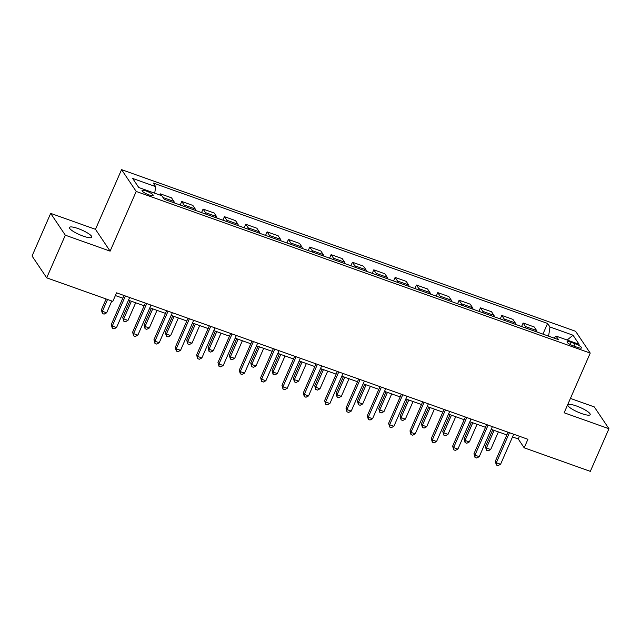 <?xml version="1.0" encoding="UTF-8"?>
<svg xmlns="http://www.w3.org/2000/svg" width="641" height="641" viewBox="0 0 641 641"><rect width="100%" height="100%" fill="white"/><g stroke="black" fill="none" stroke-linecap="round" stroke-linejoin="round"><path stroke-width="0.96" d="M83.146 236.104A12.187 2.572 23.6 0 0 91.783 237.21A12.187 2.572 23.6 0 0 78.082 228.557A12.187 2.572 23.6 0 0 69.452 227.459A12.187 2.572 23.6 0 0 83.146 236.104M581.547 413.541A12.187 2.572 23.6 0 0 590.177 414.647A12.187 2.572 23.6 0 0 576.475 405.993A12.187 2.572 23.6 0 0 567.846 404.888A12.187 2.572 23.6 0 0 581.547 413.541M148.864 194.84A6.09 1.29 23.6 0 0 153.183 195.393A6.09 1.29 23.6 0 0 146.332 191.066A6.09 1.29 23.6 0 0 142.022 190.513A6.09 1.29 23.6 0 0 148.864 194.84M50.679 213.373L65.318 235.191L110.124 251.144L95.477 229.326L50.679 213.373L32.05 256.007L46.697 277.825L112.832 301.366L116.558 292.841L527.912 439.285L524.186 447.819L590.321 471.359L608.95 428.725L594.303 406.915L570.426 398.414M95.477 229.326L121.558 169.641L575.578 331.277L590.225 353.087L136.204 191.451L121.558 169.641M574.961 343.712L571.203 342.374A5.905 1.25 23.6 0 0 567.029 341.837A5.905 1.25 23.6 0 0 573.663 346.028L577.413 347.366A5.905 1.25 23.6 0 0 581.595 347.903A5.905 1.25 23.6 0 0 574.961 343.712L573.911 346.116M548.592 336.14L549.978 327.006L547.59 323.441L153.303 183.07L155.699 186.643L154.705 193.197M549.978 327.006L573.022 335.211L579.119 344.289L556.076 336.092L554.04 338.079M155.699 186.643L132.663 178.438L138.752 187.517L161.796 195.721L164.192 199.287L558.471 339.658L556.076 336.092M65.318 235.191L46.697 277.825M110.124 251.144L136.204 191.451M590.225 353.087L564.144 412.78L608.95 428.725M512.52 436.93L518.248 438.973L524.186 447.819M115.38 295.549L122.8 298.185M128.48 300.212L144.137 305.781M149.818 307.808L165.474 313.377M171.155 315.404L186.811 320.973M192.492 323L208.141 328.569M213.822 330.596L229.478 336.164M235.159 338.192L250.815 343.76M256.496 345.787L272.153 351.356M277.833 353.383L293.482 358.952M299.163 360.979L314.819 366.548M320.5 368.575L336.156 374.144M341.837 376.171L357.494 381.74M363.175 383.767L378.831 389.335M384.512 391.355L400.16 396.931M405.841 398.95L421.498 404.527M427.178 406.546L442.835 412.123M448.516 414.142L464.172 419.719M469.853 421.738L485.501 427.315M491.182 429.334L506.839 434.91M519.426 436.273L518.248 438.973M547.59 323.441L542.919 334.121M536.998 332.006A7.612 2.34 -70.4 0 0 536.613 330.524L534.217 326.958L523.12 323.008L521.59 326.525M161.604 195.649L160.418 193.878L159.905 195.048M160.418 193.878L171.516 197.829L173.911 201.394A7.612 2.34 -70.4 0 1 174.288 202.885M184.536 206.53A7.612 2.34 -70.4 0 0 184.151 205.048L181.756 201.474L180.217 204.992M181.756 201.474L192.853 205.424L195.241 208.99A7.612 2.34 -70.4 0 1 195.625 210.48M205.865 214.126A7.612 2.34 -70.4 0 0 205.489 212.644L203.093 209.07L201.554 212.588M203.093 209.07L214.182 213.02L216.578 216.586A7.612 2.34 -70.4 0 1 216.962 218.076M227.202 221.722A7.612 2.34 -70.4 0 0 226.818 220.232L224.422 216.666L222.892 220.184M224.422 216.666L235.519 220.616L237.915 224.182A7.612 2.34 -70.4 0 1 238.3 225.672M248.54 229.318A7.612 2.34 -70.4 0 0 248.155 227.827L245.759 224.262L244.221 227.779M245.759 224.262L256.857 228.212L259.252 231.778A7.612 2.34 -70.4 0 1 259.637 233.268M269.877 236.914A7.612 2.34 -70.4 0 0 269.492 235.423L267.097 231.858L265.558 235.375M267.097 231.858L278.194 235.808L280.582 239.373A7.612 2.34 -70.4 0 1 280.966 240.864M291.206 244.509A7.612 2.34 -70.4 0 0 290.83 243.019L288.434 239.454L286.896 242.971M288.434 239.454L299.523 243.404L301.919 246.969A7.612 2.34 -70.4 0 1 302.304 248.46M312.544 252.105A7.612 2.34 -70.4 0 0 312.159 250.615L309.771 247.049L308.233 250.567M309.771 247.049L320.861 251L323.256 254.565A7.612 2.34 -70.4 0 1 323.641 256.055M333.881 259.701A7.612 2.34 -70.4 0 0 333.496 258.211L331.101 254.645L329.57 258.163M331.101 254.645L342.198 258.595L344.594 262.161A7.612 2.34 -70.4 0 1 344.978 263.651M355.218 267.297A7.612 2.34 -70.4 0 0 354.834 265.807L352.438 262.241L350.899 265.759M352.438 262.241L363.535 266.191L365.931 269.757A7.612 2.34 -70.4 0 1 366.307 271.247M376.555 274.893A7.612 2.34 -70.4 0 0 376.171 273.403L373.775 269.837L372.237 273.354M373.775 269.837L384.864 273.787L387.26 277.353A7.612 2.34 -70.4 0 1 387.645 278.843M397.885 282.489A7.612 2.34 -70.4 0 0 397.5 280.998L395.112 277.433L393.574 280.95M395.112 277.433L406.202 281.383L408.597 284.949A7.612 2.34 -70.4 0 1 408.982 286.439M419.222 290.085A7.612 2.34 -70.4 0 0 418.837 288.594L416.442 285.029L414.911 288.546M416.442 285.029L427.539 288.979L429.935 292.544A7.612 2.34 -70.4 0 1 430.319 294.035M440.559 297.68A7.612 2.34 -70.4 0 0 440.175 296.19L437.779 292.625L436.241 296.142M437.779 292.625L448.876 296.575L451.272 300.14A7.612 2.34 -70.4 0 1 451.649 301.623M461.897 305.276A7.612 2.34 -70.4 0 0 461.512 303.786L459.116 300.22L457.578 303.738M459.116 300.22L470.214 304.171L472.601 307.736A7.612 2.34 -70.4 0 1 472.986 309.218M483.226 312.872A7.612 2.34 -70.4 0 0 482.849 311.382L480.454 307.816L478.915 311.334M480.454 307.816L491.543 311.766L493.939 315.332A7.612 2.34 -70.4 0 1 494.323 316.814M504.563 320.46A7.612 2.34 -70.4 0 0 504.179 318.978L501.783 315.412L500.252 318.93M501.783 315.412L512.88 319.362L515.276 322.928A7.612 2.34 -70.4 0 1 515.66 324.41M525.9 328.056A7.612 2.34 -70.4 0 0 525.516 326.573L523.12 323.008M567.149 340.034L573.022 335.211M508.025 432.21L495.317 461.28L496.31 462.754L509.435 432.715M500.573 464.276L498.033 465.598L496.326 464.989L496.31 462.754L500.573 464.276L513.705 434.229M496.326 464.989L495.317 461.28M492.705 429.879L485.421 446.545L486.415 448.019L490.677 449.533L498.386 431.898M494.115 430.383L486.415 448.019L486.431 450.246L485.421 446.545M490.677 449.533L488.138 450.855L486.431 450.246M486.687 424.614L473.979 453.684L474.973 455.158L488.097 425.119M479.244 456.68L476.696 458.003L474.989 457.394L474.973 455.158L479.244 456.68L492.368 426.634M474.989 457.394L473.979 453.684M465.35 417.019L452.65 446.088L453.636 447.562L466.76 417.523M457.906 449.085L455.358 450.407L453.652 449.798L453.636 447.562L457.906 449.085L471.031 419.038M453.652 449.798L452.65 446.088M444.013 409.423L431.313 438.492L432.298 439.966L445.431 409.928M436.569 441.489L434.021 442.811L432.314 442.202L432.298 439.966L436.569 441.489L449.694 411.442M432.314 442.202L431.313 438.492M471.367 422.283L464.084 438.949L465.078 440.423L469.348 441.937L477.048 424.302M472.786 422.788L465.078 440.423L465.094 442.651L464.084 438.949M469.348 441.937L466.8 443.26L465.094 442.651M450.03 414.687L442.755 431.353L443.74 432.827L448.011 434.342L455.711 416.706M451.448 415.192L443.74 432.827L443.756 435.055L442.755 431.353M448.011 434.342L445.463 435.664L443.756 435.055M428.701 407.091L421.417 423.757L422.403 425.231L426.674 426.746L434.382 409.11M430.111 407.596L422.403 425.231L422.419 427.459L421.417 423.757M426.674 426.746L424.126 428.068L422.419 427.459M422.675 401.827L409.976 430.896L410.969 432.371L424.094 402.332M415.232 433.893L412.692 435.215L410.977 434.606L410.969 432.371L415.232 433.893L428.356 403.846M410.977 434.606L409.976 430.896M407.364 399.495L400.08 416.161L401.074 417.636L405.336 419.15L413.044 401.514M408.774 400L401.074 417.636L401.082 419.863L400.08 416.161M405.336 419.15L402.788 420.472L401.082 419.863M401.346 394.231L388.638 423.3L389.632 424.775L402.756 394.736M393.895 426.297L391.355 427.619L389.648 427.01L389.632 424.775L393.895 426.297L407.027 396.25M389.648 427.01L388.638 423.3M386.026 391.899L378.743 408.565L379.736 410.04L383.999 411.554L391.707 393.919M387.436 392.404L379.736 410.04L379.752 412.267L378.743 408.565M383.999 411.554L381.459 412.876L379.752 412.267M380.009 386.635L367.309 415.705L368.295 417.179L381.419 387.14M372.565 418.701L370.017 420.023L368.311 419.414L368.295 417.179L372.565 418.701L385.69 388.654M368.311 419.414L367.309 415.705M364.689 384.304L357.414 400.97L358.399 402.444L362.67 403.958L370.37 386.323M366.107 384.808L358.399 402.444L358.415 404.671L357.414 400.97M362.67 403.958L360.122 405.28L358.415 404.671M358.672 379.039L345.972 408.117L346.957 409.583L360.09 379.544M351.228 411.105L348.68 412.427L346.973 411.818L346.957 409.583L351.228 411.105L364.352 381.058M346.973 411.818L345.972 408.117M343.352 376.708L336.076 393.374L337.062 394.848L341.332 396.362L349.033 378.727M344.77 377.212L337.062 394.848L337.078 397.075L336.076 393.374M341.332 396.362L338.785 397.684L337.078 397.075M337.334 371.443L324.634 400.521L325.628 401.995L338.752 371.948M329.891 403.51L327.343 404.832L325.636 404.223L325.628 401.995L329.891 403.51L343.015 373.463M325.636 404.223L324.634 400.521M322.022 369.112L314.739 385.778L315.733 387.252L319.995 388.767L327.703 371.131M323.433 369.617L315.733 387.252L315.741 389.48L314.739 385.778M319.995 388.767L317.447 390.089L315.741 389.48M316.005 363.848L303.297 392.925L304.291 394.399L317.415 364.352M308.553 395.914L306.013 397.236L304.307 396.627L304.291 394.399L308.553 395.914L321.686 365.867M304.307 396.627L303.297 392.925M300.685 361.516L293.402 378.182L294.395 379.656L298.658 381.171L306.366 363.535M302.095 362.021L294.395 379.656L294.411 381.884L293.402 378.182M298.658 381.171L296.118 382.493L294.411 381.884M294.668 356.252L281.96 385.329L282.953 386.803L296.078 356.757M287.224 388.318L284.676 389.64L282.969 389.031L282.953 386.803L287.224 388.318L300.349 358.271M282.969 389.031L281.96 385.329M279.348 353.92L272.064 370.586L273.058 372.06L277.329 373.575L285.029 355.939M280.766 354.425L273.058 372.06L273.074 374.288L272.064 370.586M277.329 373.575L274.781 374.897L273.074 374.288M273.33 348.656L260.631 377.733L261.616 379.208L274.741 349.161M265.887 380.722L263.339 382.044L261.632 381.435L261.616 379.208L265.887 380.722L279.011 350.675M261.632 381.435L260.631 377.733M258.011 346.324L250.735 362.99L251.721 364.465L255.991 365.979L263.691 348.343M259.429 346.829L251.721 364.465L251.737 366.692L250.735 362.99M255.991 365.979L253.443 367.301L251.737 366.692M251.993 341.06L239.293 370.137L240.279 371.612L253.411 341.565M244.55 373.126L242.002 374.448L240.295 373.839L240.279 371.612L244.55 373.126L257.674 343.079M240.295 373.839L239.293 370.137M236.681 338.728L229.398 355.394L230.383 356.869L234.654 358.391L242.362 340.748M238.091 339.233L230.383 356.869L230.399 359.096L229.398 355.394M234.654 358.391L232.106 359.705L230.399 359.096M230.656 333.464L217.956 362.542L218.95 364.016L232.074 333.969M223.212 365.53L220.672 366.852L218.966 366.243L218.95 364.016L223.212 365.53L236.337 335.483M218.966 366.243L217.956 362.542M215.344 331.133L208.061 347.799L209.054 349.273L213.317 350.795L221.025 333.152M216.754 331.637L209.054 349.273L209.062 351.5L208.061 347.799M213.317 350.795L210.769 352.109L209.062 351.5M209.327 325.868L196.619 354.946L197.612 356.42L210.737 326.373M201.875 357.934L199.335 359.256L197.628 358.648L197.612 356.42L201.875 357.934L215.007 327.888M197.628 358.648L196.619 354.946M194.007 323.537L186.723 340.203L187.717 341.677L191.98 343.199L199.688 325.564M195.417 324.042L187.717 341.677L187.733 343.905L186.723 340.203M191.98 343.199L189.44 344.513L187.733 343.905M187.989 318.273L175.289 347.35L176.275 348.824L189.399 318.777M180.546 350.339L177.998 351.661L176.291 351.052L176.275 348.824L180.546 350.339L193.67 320.292M176.291 351.052L175.289 347.35M172.669 315.941L165.394 332.607L166.38 334.081L170.65 335.604L178.35 317.968M174.088 316.446L166.38 334.081L166.396 336.309L165.394 332.607M170.65 335.604L168.102 336.918L166.396 336.309M166.652 310.677L153.952 339.754L154.938 341.228L168.07 311.181M159.208 342.743L156.66 344.065L154.954 343.456L154.938 341.228L159.208 342.743L172.333 312.696M154.954 343.456L153.952 339.754M151.332 308.345L144.057 325.011L145.042 326.485L149.313 328.008L157.013 310.372M152.75 308.85L145.042 326.485L145.058 328.713L144.057 325.011M149.313 328.008L146.765 329.322L145.058 328.713M145.315 303.081L132.615 332.158L133.608 333.632L146.733 303.586M137.871 335.147L135.323 336.469L133.616 335.86L133.608 333.632L137.871 335.147L150.996 305.1M133.616 335.86L132.615 332.158M130.003 300.749L122.719 317.415L123.713 318.889L127.976 320.412L135.684 302.776M131.413 301.254L123.713 318.889L123.721 321.117L122.719 317.415M127.976 320.412L125.428 321.726L123.721 321.117M123.985 295.485L111.278 324.562L112.271 326.037L125.396 295.99M116.534 327.551L113.994 328.873L112.287 328.264L112.271 326.037L116.534 327.551L129.666 297.504M112.287 328.264L111.278 324.562M106.118 298.978L101.382 309.819L102.376 311.294L106.638 312.816L111.798 301.006M107.536 299.483L102.376 311.294L102.392 313.521L101.382 309.819M106.638 312.816L104.098 314.13L102.392 313.521M525.516 326.573L536.613 330.524M504.179 318.978L515.276 322.928M482.849 311.382L493.939 315.332M461.512 303.786L472.601 307.736M440.175 296.19L451.272 300.14M418.837 288.594L429.935 292.544M397.5 280.998L408.597 284.949M376.171 273.403L387.26 277.353M354.834 265.807L365.931 269.757M333.496 258.211L344.594 262.161M312.159 250.615L323.256 254.565M290.83 243.019L301.919 246.969M269.492 235.423L280.582 239.373M248.155 227.827L259.252 231.778M226.818 220.232L237.915 224.182M205.489 212.644L216.578 216.586M184.151 205.048L195.241 208.99M163.006 197.516L173.911 201.394M570.258 344.538L571.203 342.374"/></g></svg>
